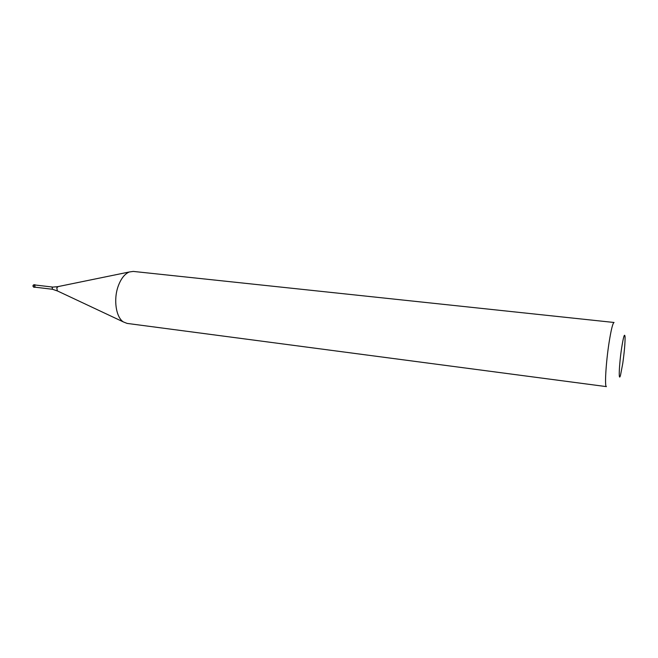 <?xml version="1.0" encoding="UTF-8"?>
<svg xmlns="http://www.w3.org/2000/svg" width="658" height="658" viewBox="0 0 658 658"><rect width="100%" height="100%" fill="white"/><g stroke="black" fill="none" stroke-linecap="round" stroke-linejoin="round"><path stroke-width="0.99" d="M35.622 285.054L34.413 285.572L35.359 287.225M52.582 289.281L52.122 287.735L52.846 287.094L35.236 285.013L34.504 285.638L34.981 287.176L52.566 289.281M133.286 271.417L129.297 271.984C124.568 273.983 120.833 278.827 118.078 286.518C113.349 299.842 116.071 317.362 123.35 321.918L127.093 323.407L606.429 386.624C604.505 387.291 605.903 362.813 609.053 342.686C611.109 329.691 612.787 322.955 614.062 322.478L133.286 271.417M622.772 363.339C624.36 351.956 625.133 343.213 625.075 337.11C624.664 332.578 623.496 336.312 621.588 348.321C619.03 365.165 618.397 383.326 620.568 374.986L622.772 363.339M33.648 287.176L33.007 285.424L33.945 284.7L33.106 285.416L33.648 287.176L34.956 287.332M33.056 286.534L33.048 285.498M58.126 286.584L56.802 287.883L57.336 290.902L123.35 321.918M57.6 291.025L52.517 289.273M33.945 284.7L35.252 284.856M52.78 287.094L57.846 286.641L129.297 271.984"/></g></svg>

